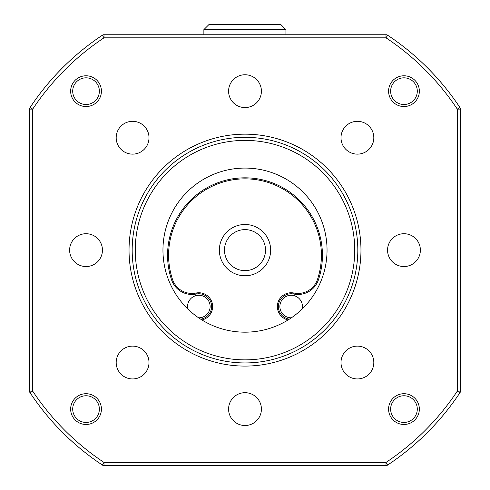 <?xml version="1.0" encoding="UTF-8"?>
<svg xmlns="http://www.w3.org/2000/svg" width="490" height="490" viewBox="0 0 490 490"><rect width="100%" height="100%" fill="white"/><g stroke="black" fill="none" stroke-linecap="round" stroke-linejoin="round"><path stroke-width="0.73" d="M229.069 270.217A25.639 25.639 0 0 1 224.91 234.196A25.639 25.639 0 0 1 260.931 230.043A25.639 25.639 0 0 1 265.09 266.064A25.639 25.639 0 0 1 229.069 270.217M257.746 234.055A20.513 20.513 0 0 0 228.928 237.381A20.513 20.513 0 0 0 232.254 266.199A20.513 20.513 0 0 0 261.072 262.873A20.513 20.513 0 0 0 257.746 234.055M340.997 362.533A16.409 16.409 0 0 0 357.406 378.942A16.409 16.409 0 0 0 373.815 362.533A16.409 16.409 0 0 0 357.406 346.124A16.409 16.409 0 0 0 340.997 362.533M228.591 409.095A16.409 16.409 0 0 0 245 425.504A16.409 16.409 0 0 0 261.409 409.095A16.409 16.409 0 0 0 245 392.686A16.409 16.409 0 0 0 228.591 409.095M69.623 250.127A16.409 16.409 0 0 0 86.038 266.536A16.409 16.409 0 0 0 102.447 250.127A16.409 16.409 0 0 0 86.038 233.718A16.409 16.409 0 0 0 69.623 250.127M228.591 91.165A16.409 16.409 0 0 0 245 107.573A16.409 16.409 0 0 0 261.409 91.165A16.409 16.409 0 0 0 245 74.756A16.409 16.409 0 0 0 228.591 91.165M387.553 250.127A16.409 16.409 0 0 0 403.962 266.536A16.409 16.409 0 0 0 420.377 250.127A16.409 16.409 0 0 0 403.962 233.718A16.409 16.409 0 0 0 387.553 250.127M340.997 137.721A16.409 16.409 0 0 0 357.406 154.13A16.409 16.409 0 0 0 373.815 137.721A16.409 16.409 0 0 0 357.406 121.312A16.409 16.409 0 0 0 340.997 137.721M116.185 137.721A16.409 16.409 0 0 0 132.594 154.13A16.409 16.409 0 0 0 149.003 137.721A16.409 16.409 0 0 0 132.594 121.312A16.409 16.409 0 0 0 116.185 137.721M116.185 362.533A16.409 16.409 0 0 0 132.594 378.942A16.409 16.409 0 0 0 149.003 362.533A16.409 16.409 0 0 0 132.594 346.124A16.409 16.409 0 0 0 116.185 362.533M162.956 250.127A82.044 82.044 0 0 0 245 332.177A82.044 82.044 0 0 0 327.044 250.127A82.044 82.044 0 0 0 245 168.082A82.044 82.044 0 0 0 162.956 250.127M212.629 306.538A13.781 13.781 0 0 1 201.935 319.964A13.781 13.781 0 0 0 212.629 306.538A13.781 13.781 0 0 0 196.086 293.032A13.781 13.781 0 0 1 212.629 306.538A13.781 13.781 0 0 1 201.935 319.964A13.781 13.781 0 0 0 212.629 306.538A13.781 13.781 0 0 0 196.086 293.032A13.781 13.781 0 0 1 212.629 306.538A13.781 13.781 0 0 0 196.086 293.032A13.781 13.781 0 0 1 212.629 306.538A13.781 13.781 0 0 0 196.086 293.032L196.294 294.037A21.535 21.535 0 0 1 171.543 279.753L172.517 279.429A20.513 20.513 0 0 0 196.086 293.032A13.781 13.781 0 0 1 212.629 306.538M321.403 255.253A76.403 76.403 0 0 0 245 178.85A76.403 76.403 0 0 0 172.517 279.429A20.513 20.513 0 0 0 196.086 293.032L196.294 294.037A12.752 12.752 0 0 1 211.607 306.538A12.752 12.752 0 0 1 200.661 319.162A12.752 12.752 0 0 0 211.607 306.538A12.752 12.752 0 0 0 196.294 294.037A21.535 21.535 0 0 1 171.543 279.753A77.432 77.432 0 0 1 245 177.827A77.432 77.432 0 0 1 318.457 279.753L317.483 279.429A76.403 76.403 0 0 0 245 178.85A76.403 76.403 0 0 0 172.517 279.429A20.513 20.513 0 0 0 196.086 293.032A20.513 20.513 0 0 1 172.517 279.429A76.403 76.403 0 0 1 168.597 255.253A76.403 76.403 0 0 0 172.517 279.429L171.543 279.753A77.432 77.432 0 0 1 245 177.827A77.432 77.432 0 0 1 318.457 279.753A21.535 21.535 0 0 1 293.706 294.037L293.914 293.032A20.513 20.513 0 0 0 317.483 279.429A76.403 76.403 0 0 0 321.403 255.253M406.339 395.975A13.334 13.334 0 0 0 390.849 406.718A13.334 13.334 0 0 0 401.592 422.215A13.334 13.334 0 0 0 417.082 411.465A13.334 13.334 0 0 0 406.339 395.975M401.224 424.23A15.386 15.386 0 0 1 388.827 406.357A15.386 15.386 0 0 1 406.706 393.954A15.386 15.386 0 0 1 419.103 411.833A15.386 15.386 0 0 1 401.224 424.23M83.294 106.299A15.386 15.386 0 0 1 70.897 88.427A15.386 15.386 0 0 1 88.776 76.024A15.386 15.386 0 0 1 101.173 93.902A15.386 15.386 0 0 1 83.294 106.299M88.408 78.045A13.334 13.334 0 0 0 72.918 88.788A13.334 13.334 0 0 0 83.661 104.284A13.334 13.334 0 0 0 99.151 93.535A13.334 13.334 0 0 0 88.408 78.045M401.224 106.299A15.386 15.386 0 0 1 388.827 88.427A15.386 15.386 0 0 1 406.706 76.024A15.386 15.386 0 0 1 419.103 93.902A15.386 15.386 0 0 1 401.224 106.299M406.339 78.045A13.334 13.334 0 0 0 390.849 88.788A13.334 13.334 0 0 0 401.592 104.284A13.334 13.334 0 0 0 417.082 93.535A13.334 13.334 0 0 0 406.339 78.045M83.294 424.23A15.386 15.386 0 0 1 70.897 406.357A15.386 15.386 0 0 1 88.776 393.954A15.386 15.386 0 0 1 101.173 411.833A15.386 15.386 0 0 1 83.294 424.23M88.408 395.975A13.334 13.334 0 0 0 72.918 406.718A13.334 13.334 0 0 0 83.661 422.215A13.334 13.334 0 0 0 99.151 411.465A13.334 13.334 0 0 0 88.408 395.975M129.035 250.127A115.965 115.965 0 0 0 245 366.091A115.965 115.965 0 0 0 360.965 250.127A115.965 115.965 0 0 0 245 134.168A115.965 115.965 0 0 0 129.035 250.127M132.184 250.127A112.816 112.816 0 0 1 245 137.31A112.816 112.816 0 0 1 357.816 250.127A112.816 112.816 0 0 1 245 362.943A112.816 112.816 0 0 1 132.184 250.127A112.816 112.816 0 0 1 245 137.316A112.816 112.816 0 0 1 357.816 250.127A112.816 112.816 0 0 1 245 362.943A112.816 112.816 0 0 1 132.184 250.127M354.736 250.127A109.736 109.736 0 0 0 245 140.391A109.736 109.736 0 0 0 135.264 250.127A109.736 109.736 0 0 0 245 359.862A109.736 109.736 0 0 0 354.736 250.127M203.877 29.627L209.003 24.5L280.795 24.5L285.921 29.627L203.877 29.627L203.877 34.753L125.005 34.753M258.892 34.753L230.9 34.753M460.373 391.124L460.373 392.061A257.936 257.936 0 0 1 386.935 465.5L385.998 465.5L386.004 462.425A254.855 254.855 0 0 0 457.293 391.136L457.293 109.123L460.373 109.123A3.075 3.075 0 0 0 459.859 107.42A257.936 257.936 0 0 1 460.373 108.198L460.373 391.136A3.075 3.075 0 0 1 459.859 392.839A257.936 257.936 0 0 1 387.706 464.986A3.075 3.075 0 0 1 386.004 465.5L103.065 465.5A257.936 257.936 0 0 1 102.294 464.986L103.996 462.425L386.004 462.425L387.706 464.986A257.936 257.936 0 0 0 459.859 392.839A3.075 3.075 0 0 0 460.373 391.136L457.293 391.136L459.859 392.839M386.004 34.753A3.075 3.075 0 0 1 387.706 35.268A257.936 257.936 0 0 0 386.935 34.753L385.998 34.753L386.004 37.834L103.996 37.834L102.294 35.268A3.075 3.075 0 0 1 103.996 34.753A3.075 3.075 0 0 0 102.294 35.268A257.936 257.936 0 0 0 30.141 107.42A3.075 3.075 0 0 0 29.627 109.123A3.075 3.075 0 0 1 30.141 107.42L32.708 109.123L32.708 391.136L30.141 392.839A3.075 3.075 0 0 1 29.627 391.136A3.075 3.075 0 0 0 30.141 392.839A257.936 257.936 0 0 0 102.294 464.986A3.075 3.075 0 0 0 103.996 465.5A3.075 3.075 0 0 1 102.294 464.986A257.936 257.936 0 0 1 29.627 392.061L29.627 108.198A257.936 257.936 0 0 1 102.294 35.268A257.936 257.936 0 0 1 103.065 34.753L386.004 34.753A3.075 3.075 0 0 1 387.706 35.268A257.936 257.936 0 0 1 459.859 107.42L457.293 109.123A254.855 254.855 0 0 0 386.004 37.834L387.706 35.268A257.936 257.936 0 0 1 459.859 107.42A3.075 3.075 0 0 1 460.373 109.123M125.005 465.5L364.995 465.5M460.373 370.122L460.373 130.138M364.995 34.753L285.921 34.753L285.921 29.627M277.371 306.538A13.781 13.781 0 0 1 293.914 293.032A20.513 20.513 0 0 0 317.483 279.429A20.513 20.513 0 0 1 293.914 293.032A20.513 20.513 0 0 0 317.483 279.429L318.457 279.753A21.535 21.535 0 0 1 293.706 294.037A12.752 12.752 0 0 0 278.583 304.351A12.752 12.752 0 0 0 289.339 319.162A12.752 12.752 0 0 1 278.583 304.351A12.752 12.752 0 0 1 293.706 294.037L293.914 293.032A13.781 13.781 0 0 0 277.371 306.538A13.781 13.781 0 0 1 293.914 293.032A13.781 13.781 0 0 0 277.371 306.538A13.781 13.781 0 0 0 288.065 319.964A13.781 13.781 0 0 1 277.371 306.538A13.781 13.781 0 0 0 288.065 319.964A13.781 13.781 0 0 1 277.371 306.538M187.835 308.982A11.282 11.282 0 0 1 198.848 295.256A11.282 11.282 0 0 1 210.13 306.538A11.282 11.282 0 0 1 198.628 317.814M291.372 317.814A11.282 11.282 0 0 1 279.87 306.538A11.282 11.282 0 0 1 291.152 295.256A11.282 11.282 0 0 1 302.165 308.982M386.004 465.5A3.075 3.075 0 0 0 387.706 464.986M103.996 34.753L103.996 37.834A254.855 254.855 0 0 0 32.708 109.123L29.627 109.123M29.627 391.136L32.708 391.136A254.855 254.855 0 0 0 103.996 462.425L103.996 465.5"/></g></svg>
